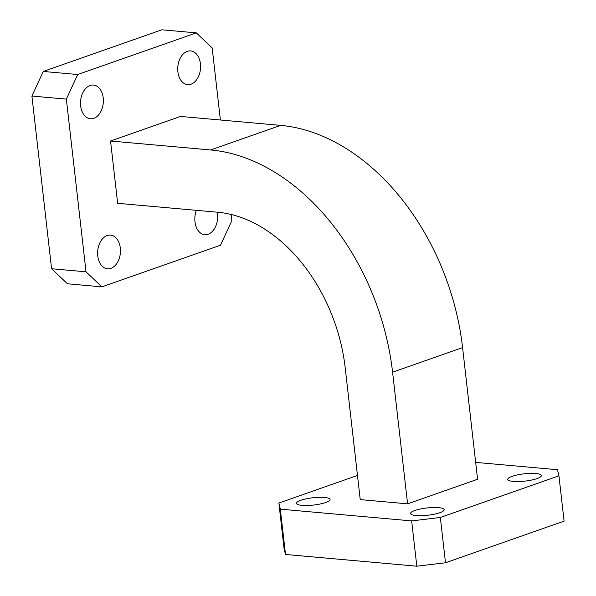 <?xml version="1.0" encoding="UTF-8"?>
<svg xmlns="http://www.w3.org/2000/svg" width="596" height="596" viewBox="0 0 596 596"><rect width="100%" height="100%" fill="white"/><g stroke="black" fill="none" stroke-linecap="round" stroke-linejoin="round"><path stroke-width="0.89" d="M110.908 268.379A16.926 11.376 -84.9 0 1 107.533 268.826A16.926 11.376 -84.9 0 1 97.61 253.449A16.926 11.376 -84.9 0 1 107.168 235.539A16.926 11.376 -84.9 0 1 110.543 235.1A16.926 11.376 -84.9 0 1 120.466 250.469A16.926 11.376 -84.9 0 1 110.908 268.379M93.818 118.328A16.926 11.376 -84.9 0 1 90.436 118.775A16.926 11.376 -84.9 0 1 80.512 103.399A16.926 11.376 -84.9 0 1 90.071 85.489A16.926 11.376 -84.9 0 1 93.453 85.049A16.926 11.376 -84.9 0 1 103.376 100.419A16.926 11.376 -84.9 0 1 93.818 118.328M191.025 84.192A16.926 11.376 -84.9 0 1 187.651 84.639A16.926 11.376 -84.9 0 1 177.727 69.263A16.926 11.376 -84.9 0 1 187.286 51.353A16.926 11.376 -84.9 0 1 190.66 50.913A16.926 11.376 -84.9 0 1 200.584 66.283A16.926 11.376 -84.9 0 1 191.025 84.192M217.279 212.206A16.926 11.376 -84.9 0 1 208.123 234.243A16.926 11.376 -84.9 0 1 204.748 234.69A16.926 11.376 -84.9 0 1 196.397 210.336M439.833 512.716A16.926 3.665 173.5 0 1 421.499 515.689A16.926 3.665 173.5 0 1 410.525 513.514A16.926 3.665 173.5 0 1 414.861 510.481A16.926 3.665 173.5 0 1 433.195 507.509A16.926 3.665 173.5 0 1 444.162 509.684A16.926 3.665 173.5 0 1 439.833 512.716M325.736 502.517A16.926 3.665 173.5 0 1 307.402 505.49A16.926 3.665 173.5 0 1 296.435 503.322A16.926 3.665 173.5 0 1 300.764 500.29A16.926 3.665 173.5 0 1 319.098 497.31A16.926 3.665 173.5 0 1 330.072 499.485A16.926 3.665 173.5 0 1 325.736 502.517M537.048 478.581A16.926 3.665 173.5 0 1 518.714 481.553A16.926 3.665 173.5 0 1 507.74 479.378A16.926 3.665 173.5 0 1 512.076 476.346A16.926 3.665 173.5 0 1 530.403 473.373A16.926 3.665 173.5 0 1 541.377 475.548A16.926 3.665 173.5 0 1 537.048 478.581M280.649 125.384L180.551 116.436L110.551 141.014L210.656 149.961L280.649 125.384A214.523 151.92 -109.3 0 1 462.585 347.61L477.582 479.258L407.589 503.836L360.23 499.604L345.226 367.955A150.311 106.446 -109.3 0 0 217.749 212.243L117.65 203.303L110.551 141.014M407.589 503.836L392.585 372.187A214.523 151.92 -109.3 0 0 210.656 149.961M416.813 566.2L411.65 520.904L440.332 517.47L558.936 475.824L564.092 521.12L445.495 562.766L416.813 566.2L285.499 554.466L284.039 548.342L278.876 503.039L357.473 475.444M278.876 503.039L280.336 509.163L285.499 554.466M411.65 520.904L280.336 509.163M558.936 475.824L557.476 469.7L475.66 462.384M440.332 517.47L445.495 562.766M77.703 74.522L196.3 32.877L161.859 29.8L43.255 71.446L77.703 74.522L66.35 99.122L31.908 96.045L43.255 71.446M86.025 271.821L101.894 286.862L67.452 283.778L51.584 268.744L86.025 271.821L66.35 99.122M231.151 214.478L231.844 220.617L220.498 245.217L101.894 286.862M196.3 32.877L212.169 47.918L220.386 119.997M51.584 268.744L31.908 96.045M392.585 372.187L462.585 347.61"/></g></svg>

